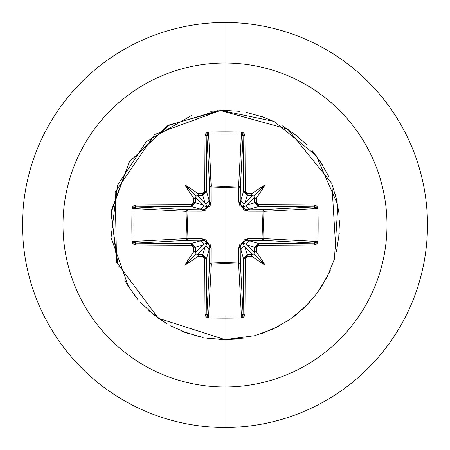 <?xml version="1.0" encoding="UTF-8"?>
<svg xmlns="http://www.w3.org/2000/svg" width="450" height="450" viewBox="0 0 450 450"><rect width="100%" height="100%" fill="white"/><g stroke="black" fill="none" stroke-linecap="round" stroke-linejoin="round"><path stroke-width="0.67" d="M135.928 206.882A322.065 8.432 0 0 1 191.661 206.601L199.654 208.997A3.819 3.802 -73.3 0 0 203.462 205.178L195.542 197.257L196.149 196.149L197.257 195.542L205.178 203.462L202.781 195.469A322.262 28.086 180 0 0 197.876 195.502L197.257 195.542L205.178 203.462L207.315 206.308A1.721 1.704 -45 0 0 206.308 207.315L203.462 205.178L195.469 202.781L203.462 205.178L195.542 197.257L195.502 197.876A322.262 28.086 90 0 0 195.469 202.781L191.661 206.601L191.481 204.773A323.786 8.477 180 0 0 135.45 205.059A1.721 0.478 89.6 0 0 135.928 206.882L187.515 209.655A1.721 1.547 -86.9 0 0 185.968 211.371L134.078 208.586L135.928 206.882L187.515 209.655L202.618 209.784L191.661 206.601A322.065 8.432 180 0 0 135.928 206.882A1.721 0.478 -90.4 0 1 135.45 205.059L132.041 208.502A319.748 140.169 90 0 0 131.856 225L133.892 225A318.049 139.427 -90 0 1 134.078 208.586L132.041 208.502L133.082 206.066L135.45 205.059L191.481 204.773L192.966 204.154L193.59 202.663A323.983 28.238 -90 0 1 193.618 198.157A234.776 165.898 -132 0 1 184.792 184.792A234.776 165.898 42 0 1 198.157 193.618A323.983 28.238 0 0 1 202.663 193.59L204.154 192.971L204.773 191.481L205.059 135.45L206.066 133.076L208.502 132.041A319.748 140.169 -0 0 1 225 131.856L225 63A162 162 0 0 1 387 225A162 162 0 0 1 225 387L225 427.5A202.5 202.5 0 0 0 427.5 225A202.5 202.5 0 0 0 225 22.5L225 63A162 162 0 0 0 63 225A162 162 0 0 0 225 387L225 316.108A318.049 139.427 180 0 1 208.586 315.923L208.502 317.959A319.748 140.169 -0 0 0 225 318.144A319.748 140.169 180 0 1 208.502 317.959L206.066 316.918L205.059 314.55L204.773 258.519L204.154 257.034L202.663 256.41A323.983 28.238 180 0 1 198.157 256.382A234.776 165.898 138 0 1 184.792 265.207A234.776 165.898 -48 0 1 193.618 251.843A323.983 28.238 -90 0 1 193.59 247.337L192.971 245.846L191.481 245.227L135.45 244.941L133.076 243.934L132.041 241.498A319.748 140.169 -90 0 1 131.856 225A319.748 140.169 -90 0 1 132.041 208.502L134.078 208.586A318.049 139.427 90 0 0 133.892 225A318.049 139.427 90 0 0 134.078 241.414L185.968 238.629L186.486 225L185.968 211.371L134.083 208.553M243.118 135.928A1.721 0.478 -0.4 0 1 244.941 135.45L241.498 132.041L241.414 134.078L243.118 135.928A322.065 8.432 90 0 1 243.399 191.661L245.227 191.481L243.399 191.661L247.219 195.469L247.337 193.59L247.219 195.469L243.399 191.661L241.003 199.654A3.819 3.802 16.7 0 0 244.822 203.462L252.743 195.542L253.851 196.149L254.458 197.257L246.538 205.178L254.531 202.781A322.262 28.086 -90 0 0 254.498 197.876L254.458 197.257L246.538 205.178L243.692 207.315A1.721 1.704 45 0 0 242.685 206.308L244.822 203.462L247.219 195.469A322.262 28.086 0 0 1 252.124 195.502A322.262 28.086 180 0 0 247.219 195.469L244.822 203.462L252.743 195.542L250.931 194.963L251.843 193.618A323.983 28.238 180 0 0 247.337 193.59L245.227 191.481A323.786 8.477 -90 0 0 244.941 135.45L245.227 191.481L245.846 192.966L247.337 193.59A323.983 28.238 0 0 1 251.843 193.618A234.776 165.898 -42 0 1 265.207 184.792A234.776 165.898 132 0 1 256.382 198.157A323.983 28.238 90 0 1 256.41 202.663L257.029 204.154L258.519 204.773L314.55 205.059L316.924 206.066L317.959 208.502L318.144 225L317.959 241.498L316.918 243.934L314.55 244.941L258.519 245.227L257.034 245.846L256.41 247.337A323.983 28.238 90 0 1 256.382 251.843A234.776 165.898 48 0 1 265.207 265.207A234.776 165.898 -138 0 1 251.843 256.382A323.983 28.238 180 0 1 247.337 256.41L245.846 257.029L245.227 258.519L244.941 314.55L243.934 316.924L241.498 317.959A319.748 140.169 180 0 1 225 318.144L225 387A162 162 0 0 0 387 225A162 162 0 0 0 225 63L225 131.856A319.748 140.169 -0 0 1 241.498 132.041L243.934 133.082L244.941 135.45A1.721 0.478 179.6 0 0 243.118 135.928L240.345 187.515L238.826 186.964L238.77 185.979L239.884 186.474L240.345 187.515L240.216 202.618L243.399 191.661A322.065 8.432 -90 0 0 243.118 135.928L240.345 187.515A1.721 1.547 3.1 0 0 238.629 185.968L241.414 134.078A318.049 139.427 180 0 0 208.586 134.078L211.174 186.964L211.371 185.968L225 186.486L238.629 185.968L241.447 134.083M240.238 246.876L240.216 247.382A1.721 0.512 -0.5 0 1 238.798 247.888A1.721 0.512 179.5 0 0 240.216 247.382L241.003 250.346A3.819 3.802 -16.7 0 1 244.822 246.538A3.819 3.802 163.3 0 0 241.003 250.346L243.399 258.339L247.219 254.531L244.822 246.538L242.685 243.692A1.721 1.704 135 0 0 243.692 242.685L246.538 244.822L254.458 252.743L254.498 252.124A322.262 28.086 -90 0 0 254.531 247.219L246.538 244.822L254.458 252.743L253.851 253.851L252.743 254.458L244.822 246.538L247.219 254.531A322.262 28.086 0 0 0 252.124 254.498L252.743 254.458L244.822 246.538L242.685 243.692L240.812 245.194L240.216 247.382L240.345 262.485A1.721 0.557 -0.5 0 1 238.826 263.036A1.721 0.557 179.5 0 0 240.345 262.485L239.833 263.571L238.629 264.032L238.826 263.036L238.629 264.032A1.721 1.547 176.9 0 0 240.345 262.485L243.118 314.072A322.065 8.432 -90 0 0 243.399 258.339L240.216 247.382L240.345 262.485L243.118 314.072L241.414 315.923L238.629 264.032L211.371 264.032L211.174 263.036L211.371 264.032L210.167 263.571L209.655 262.485A1.721 1.547 -176.9 0 0 211.371 264.032L208.586 315.923A318.049 139.427 -0 0 0 225 316.108A318.049 139.427 -0 0 0 241.414 315.923L238.629 264.032L225 263.514L211.371 264.032L208.586 315.923L206.882 314.072L209.655 262.485L209.784 247.382L206.601 258.339A322.065 8.432 90 0 0 206.882 314.072L209.655 262.485A1.721 0.557 -179.5 0 0 211.174 263.036L225 262.553L238.826 263.036L238.798 247.888L242.505 242.505L247.888 238.798L263.036 238.826L263.036 211.174L262.553 225.006L263.036 238.826L264.021 238.77L263.526 239.884L262.485 240.345L263.036 238.826L247.888 238.798L244.648 239.782L242.505 242.505L239.782 244.648L238.798 247.888L238.826 263.036L225 262.553L225 187.447L225 262.553L211.174 263.036L211.202 247.888L210.218 244.648L207.495 242.505L206.64 240.969L205.352 239.782L202.112 238.798L186.964 238.826L187.447 224.994L186.964 211.174L202.112 211.202L205.352 210.218L207.495 207.495L209.031 206.64L210.218 205.352L211.202 202.112L211.174 186.964L225 187.447L238.826 186.964L238.798 202.112L239.782 205.352L242.505 207.495L243.36 209.031L244.648 210.218L247.888 211.202L264.021 211.23L263.514 225L264.032 238.629L315.923 241.414A318.049 139.427 -90 0 0 315.923 208.586L264.032 211.371A1.721 1.547 86.9 0 0 262.485 209.655L314.072 206.882A322.065 8.432 180 0 0 258.339 206.601L247.382 209.784L262.485 209.655L314.077 206.882L315.923 208.586L264.032 211.371L264.032 238.629L315.917 241.447M225 22.5A202.5 202.5 0 0 1 427.5 225A202.5 202.5 0 0 1 225 427.5A202.5 202.5 0 0 1 22.5 225A202.5 202.5 0 0 1 225 22.5A202.5 202.5 0 0 0 22.5 225A202.5 202.5 0 0 0 225 427.5L225 387A162 162 0 0 1 63 225A162 162 0 0 1 225 63L225 22.5M225 339.621L243.692 338.085L225 339.621L254.7 335.706L225 339.621L235.553 339.131L225 339.621L206.843 338.175L225 339.621L218.807 339.457L225 339.621L158.383 318.274L116.578 262.181L115.161 192.234L154.659 134.499L220.365 110.475L287.792 129.111L331.83 183.465L336.077 253.294L331.83 183.465L287.792 129.111L220.365 110.475L154.659 134.499L115.161 192.234L116.578 262.181L158.383 318.274L225 339.621M261.636 333.613L279.326 325.929L261.636 333.613M295.419 315.439L309.555 302.377L295.419 315.439M321.317 287.145L330.351 270.152L321.317 287.145M336.431 251.871L339.351 232.864L336.431 251.871M339.058 213.621L335.543 194.698L339.058 213.621M328.916 176.631L319.354 159.93L328.916 176.631M307.142 145.058L292.607 132.441L307.142 145.058M260.623 116.055L276.154 122.422L260.606 116.049M239.462 111.296L225 110.379L210.701 111.279L225 110.379L239.462 111.296M272.807 329.181L289.558 319.708L272.807 329.181M304.498 307.575L317.188 293.108L304.498 307.575M327.291 276.722L334.496 258.879L327.291 276.722M338.625 240.081L339.542 220.854L338.625 240.081M337.241 201.752L331.762 183.302L337.241 201.752M323.286 166.022L312.03 150.412L323.286 166.022M298.322 136.901L282.549 125.876L298.322 136.901M265.151 117.641L246.6 112.433L265.151 117.641M191.914 115.256L146.441 141.536L117.461 185.333L111.054 237.459L128.576 286.971L111.054 237.459L117.461 185.333L146.441 141.536L191.914 115.256M140.304 302.231L154.417 315.309L140.304 302.231M170.522 325.851L188.207 333.551L170.522 325.851M217.924 110.599L167.653 125.758L129.414 161.747L111.234 211.005L116.938 263.205L111.234 211.005L129.414 161.747L167.653 125.758L217.924 110.599M124.847 280.749L135.591 296.719L124.847 280.749M148.849 310.669L164.261 322.2L148.849 310.669M181.378 330.998L199.727 336.797L181.378 330.998M254.503 335.762L272.616 329.259L254.503 335.762M289.389 319.826L304.346 307.716L289.389 319.826M317.087 293.248L327.195 276.907L317.087 293.248M334.44 259.076L337.871 205.054L316.131 155.481L274.067 121.416L221.062 110.447L168.93 125.027L129.308 161.904L111.021 212.85L118.159 266.507L111.021 212.85L129.308 161.904L168.93 125.027L221.062 110.447L274.067 121.416L316.131 155.481L337.871 205.054L334.44 259.076M126.613 283.804L137.835 299.436L126.613 283.804M151.521 312.969L167.276 324.022L151.521 312.969M184.657 332.286L203.175 337.522L184.657 332.286M222.311 339.587L241.521 338.423L222.311 339.587M260.263 334.063L278.016 326.621L260.263 334.063M294.272 316.322L308.571 303.441L294.272 316.322M320.518 288.354L329.771 271.479L320.518 288.354M203.124 240.238L199.654 241.003A3.819 3.802 73.3 0 1 203.462 244.822L206.308 242.685L204.806 240.812L202.618 240.216L187.515 240.345L135.928 243.118A322.065 8.432 -0 0 0 191.661 243.399L202.618 240.216L187.515 240.345L135.922 243.118A1.721 0.478 90.4 0 0 135.45 244.941A323.786 8.477 -0 0 0 191.481 245.227L193.59 247.337A323.983 28.238 90 0 0 193.618 251.843L194.963 250.931L195.542 252.743L203.462 244.822L195.469 247.219A322.262 28.086 90 0 0 195.502 252.124A322.262 28.086 -90 0 1 195.469 247.219L203.462 244.822L206.308 242.685A1.721 1.704 -135 0 0 207.315 243.692L205.178 246.538L197.257 254.458L197.876 254.498A322.262 28.086 -0 0 0 202.781 254.531L205.178 246.538L197.257 254.458L196.149 253.851L195.542 252.743L203.462 244.822A3.819 3.802 -106.7 0 0 199.654 241.003L191.661 243.399L195.469 247.219L193.59 247.337L195.469 247.219L191.661 243.399L191.481 245.227L191.661 243.399A322.065 8.432 180 0 1 135.928 243.118L134.078 241.414L185.968 238.629A1.721 1.547 -93.1 0 0 187.515 240.345A1.721 0.557 89.5 0 1 186.964 238.826L202.112 238.798L207.495 242.505L211.202 247.888L211.174 263.036A1.721 0.557 0.5 0 1 209.655 262.485L209.784 247.382L209.188 245.194L207.315 243.692L205.178 246.538L202.781 254.531L206.601 258.339L208.997 250.346A3.819 3.802 -163.3 0 0 205.178 246.538A3.819 3.802 16.7 0 1 208.997 250.346L209.784 247.382A1.721 0.512 -179.5 0 0 211.202 247.888A1.721 0.512 0.5 0 1 209.784 247.382L209.706 246.516M250.346 241.003L258.339 243.399A322.065 8.432 0 0 0 314.072 243.118L262.485 240.345L247.382 240.216L250.346 241.003A3.819 3.802 106.7 0 0 246.538 244.822L254.531 247.219L258.339 243.399L247.382 240.216L245.194 240.812L243.692 242.685L246.538 244.822A3.819 3.802 -73.3 0 1 250.346 241.003M209.762 203.124L208.997 199.654A3.819 3.802 163.3 0 1 205.178 203.462A3.819 3.802 -16.7 0 0 208.997 199.654L206.601 191.661L202.781 195.469L205.178 203.462L207.315 206.308L209.188 204.806L209.784 202.618L209.655 187.515L206.882 135.928A322.065 8.432 90 0 0 206.601 191.661L209.784 202.618L209.655 187.515L206.882 135.922L208.586 134.078L211.371 185.968A1.721 1.547 -3.1 0 0 209.655 187.515A1.721 0.557 179.5 0 1 211.174 186.964L211.202 202.112L207.495 207.495L202.112 211.202L186.964 211.174L186.964 238.826L187.515 240.345L186.429 239.833L185.968 238.629L186.964 238.826L185.968 238.629L185.968 211.371L186.964 211.174L185.968 211.371L186.429 210.167L187.515 209.655L186.964 211.174A1.721 0.557 90.5 0 1 187.515 209.655L202.618 209.784L204.806 209.188L206.308 207.315L203.462 205.178A3.819 3.802 106.7 0 1 199.654 208.997L202.618 209.784A1.721 0.512 -89.5 0 0 202.112 211.202A1.721 0.512 90.5 0 1 202.618 209.784L203.484 209.706M134.325 207.771L134.662 207.366M135.293 243.006L134.662 242.634M206.882 314.072A322.065 8.432 -90 0 1 206.601 258.339L204.773 258.519A323.786 8.477 90 0 0 205.059 314.55A1.721 0.478 -0.4 0 0 206.882 314.072A1.721 0.478 179.6 0 1 205.059 314.55L208.502 317.959L208.553 315.917M207.771 315.675L207.366 315.338M243.118 314.072L243.118 314.077A1.721 0.478 0.4 0 0 244.941 314.55A323.786 8.477 -90 0 0 245.227 258.519L247.337 256.41A323.983 28.238 0 0 0 251.843 256.382L250.931 255.037L252.124 254.498A322.262 28.086 180 0 1 247.219 254.531L247.337 256.41L247.219 254.531L243.399 258.339L245.227 258.519L243.399 258.339A322.065 8.432 90 0 1 243.118 314.072A1.721 0.478 -179.6 0 0 244.941 314.55L241.498 317.959L241.414 315.923L241.498 317.959A319.748 140.169 -0 0 1 225 318.144L225 316.108A318.049 139.427 180 0 0 241.414 315.923M243.006 314.707L242.634 315.338M314.072 243.118A1.721 0.478 89.6 0 1 314.55 244.941L317.959 241.498L315.923 241.414L314.072 243.118A322.065 8.432 180 0 1 258.339 243.399L258.519 245.227L258.339 243.399L254.531 247.219L256.41 247.337L258.519 245.227A323.786 8.477 0 0 0 314.55 244.941A1.721 0.478 -90.4 0 0 314.072 243.118L262.485 240.345A1.721 1.547 93.1 0 0 264.032 238.629A1.721 1.547 -86.9 0 1 264.021 238.77L263.036 238.826A1.721 0.557 -89.5 0 1 262.485 240.345L246.516 240.294M315.675 242.229L315.338 242.634M314.707 206.994L315.338 207.366M242.229 134.325L242.634 134.662M206.994 135.293L207.366 134.662M246.876 209.762L247.382 209.784A1.721 0.512 -90.5 0 1 247.888 211.202A1.721 0.512 89.5 0 0 247.382 209.784L250.346 208.997A3.819 3.802 -106.7 0 1 246.538 205.178A3.819 3.802 73.3 0 0 250.346 208.997L258.339 206.601L254.531 202.781L246.538 205.178L243.692 207.315L245.194 209.188L247.382 209.784L262.485 209.655A1.721 0.557 -90.5 0 1 263.036 211.174A1.721 0.557 89.5 0 0 262.485 209.655L263.526 210.116L264.021 211.23L247.888 211.202L242.505 207.495L238.798 202.112A1.721 0.512 -179.5 0 1 240.216 202.618L240.812 204.806L242.685 206.308L244.822 203.462A3.819 3.802 -163.3 0 1 241.003 199.654L240.294 203.484M207.382 243.72L207.495 242.505L207.315 243.692L206.308 242.685L207.495 242.505L206.303 242.668M243.72 242.618L242.505 242.505L243.692 242.685A1.721 1.704 -45 0 1 242.685 243.692L242.505 242.505L242.668 243.697M202.618 240.216A1.721 0.512 89.5 0 1 202.112 238.798A1.721 0.512 -90.5 0 0 202.618 240.216M247.888 238.798A1.721 0.512 -89.5 0 1 247.382 240.216A1.721 0.512 90.5 0 0 247.888 238.798M263.036 238.826L264.032 238.629L263.036 238.826M206.28 207.382L207.495 207.495L206.308 207.315L207.315 206.308L207.495 207.495L207.332 206.303M242.618 206.28L242.505 207.495L242.685 206.308A1.721 1.704 -135 0 1 243.692 207.315L242.505 207.495L243.697 207.332M209.784 202.618A1.721 0.512 179.5 0 1 211.202 202.112A1.721 0.512 -0.5 0 0 209.784 202.618M211.174 186.964A1.721 0.557 -0.5 0 0 209.655 187.515L210.116 186.474L211.23 185.979L211.174 186.964L211.371 185.968L238.629 185.968L238.826 186.964A1.721 0.557 -179.5 0 1 240.345 187.515L240.216 202.618A1.721 0.512 0.5 0 0 238.798 202.112L238.826 186.964L225 187.447L211.174 186.964M238.826 186.964L238.629 185.968A1.721 1.547 -176.9 0 1 238.77 185.979L238.826 186.964M254.498 252.124L255.037 250.931L256.382 251.843A323.983 28.238 -90 0 0 256.41 247.337L254.531 247.219A322.262 28.086 90 0 1 254.498 252.124L255.037 250.931L256.382 251.843A234.776 165.898 48 0 1 265.207 265.207L253.851 253.851L254.498 252.124M315.923 241.414L317.959 241.498A319.748 140.169 -90 0 0 317.959 208.502L315.923 208.586A318.049 139.427 90 0 1 315.923 241.414M315.923 208.586L317.959 208.502L314.55 205.059A1.721 0.478 90.4 0 1 314.072 206.882A1.721 0.478 -89.6 0 0 314.55 205.059A323.786 8.477 180 0 0 258.519 204.773L258.339 206.601A322.065 8.432 -0 0 1 314.072 206.882M258.339 206.601L258.519 204.773L256.41 202.663L254.531 202.781L258.339 206.601M256.382 198.157L255.037 199.069L254.498 197.876A322.262 28.086 90 0 1 254.531 202.781L256.41 202.663A323.983 28.238 -90 0 0 256.382 198.157L255.037 199.069L253.851 196.149L265.207 184.792A234.776 165.898 132 0 1 256.382 198.157M202.781 254.531L202.663 256.41L204.773 258.519L206.601 258.339L202.781 254.531A322.262 28.086 180 0 1 197.876 254.498L199.069 255.037L198.157 256.382A323.983 28.238 -0 0 0 202.663 256.41L202.781 254.531M241.414 134.078L241.498 132.041A319.748 140.169 180 0 0 225 131.856A319.748 140.169 180 0 0 208.502 132.041L208.586 134.078A318.049 139.427 -0 0 1 241.414 134.078M208.586 134.078L208.502 132.041L205.059 135.45A1.721 0.478 0.4 0 1 206.882 135.928A1.721 0.478 -179.6 0 0 205.059 135.45A323.786 8.477 90 0 0 204.773 191.481L206.601 191.661A322.065 8.432 -90 0 1 206.882 135.928M134.078 241.414A318.049 139.427 -90 0 1 133.892 225L131.856 225A319.748 140.169 90 0 0 132.041 241.498L134.078 241.414L132.041 241.498L135.45 244.941A1.721 0.478 -89.6 0 1 135.928 243.118M206.601 191.661L204.773 191.481L202.663 193.59L202.781 195.469L206.601 191.661M198.157 193.618L199.069 194.963L197.876 195.502A322.262 28.086 0 0 1 202.781 195.469L202.663 193.59A323.983 28.238 180 0 0 198.157 193.618L199.069 194.963L196.149 196.149L184.792 184.792A234.776 165.898 42 0 1 198.157 193.618M195.502 197.876L194.963 199.069L193.618 198.157A323.983 28.238 90 0 0 193.59 202.663L195.469 202.781A322.262 28.086 -90 0 1 195.502 197.876L194.963 199.069L193.618 198.157A234.776 165.898 -132 0 1 184.792 184.792L196.149 196.149L195.502 197.876M195.469 202.781L193.59 202.663L191.481 204.773L191.661 206.601L195.469 202.781M196.149 253.851L199.069 255.037L198.157 256.382A234.776 165.898 138 0 1 184.792 265.207L196.149 253.851L184.792 265.207A234.776 165.898 -48 0 1 193.618 251.843L194.963 250.931L196.149 253.851M252.743 254.458L253.851 253.851L265.207 265.207A234.776 165.898 -138 0 1 251.843 256.382L250.931 255.037L252.743 254.458M253.851 196.149L250.931 194.963L251.843 193.618A234.776 165.898 -42 0 1 265.207 184.792L253.851 196.149"/></g></svg>
